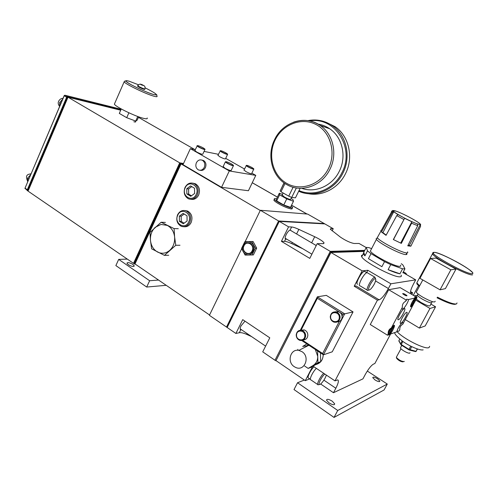 <?xml version="1.0" encoding="UTF-8"?>
<svg xmlns="http://www.w3.org/2000/svg" width="498" height="498" viewBox="0 0 498 498"><rect width="100%" height="100%" fill="white"/><g stroke="black" fill="none" stroke-linecap="round" stroke-linejoin="round"><path stroke-width="0.75" d="M332.247 401.189L334.7 403.859C334.376 405.254 332.459 404.911 328.935 402.832L326.507 400.174C326.837 398.786 328.748 399.122 332.247 401.189M297.543 382.744L294.013 389.567L334.04 417.424L337.731 410.464L297.543 382.744L304.371 380.042M337.731 410.464L387.282 384.045L367.312 371.047M375.075 379.986L372.765 377.671C373.033 376.725 374.62 377.092 377.515 378.779L379.843 381.095C379.582 382.047 377.988 381.68 375.075 379.986M334.04 417.424L384.089 389.959L387.282 384.045M132.891 264.426L134.23 265.851C133.613 266.916 131.615 266.505 128.241 264.625L126.915 263.199C127.544 262.141 129.536 262.552 132.891 264.426M158.551 280.057L149.637 280.735L118.686 259.39L127.326 259.109M166.232 285.31L146.698 287.047L115.866 265.583L118.686 259.39M149.637 280.735L146.698 287.047M306.88 343.913L302.684 346.44L309.14 345.4M320.438 352.852L320.675 361.691L310.97 367.375L308.15 368.408L317.917 362.687L317.606 350.984M317.917 362.687L320.675 361.691M304.614 366.018L308.15 368.408M297.879 349.322L297.904 350.281M315.321 349.478L317.749 356.425C317.724 360.508 316.143 363.552 313.018 365.551M298.844 350.387L301.944 351.65C310.528 356.836 304.539 371.782 295.656 367.443L294.237 366.659C286.649 361.996 290.459 348.469 298.844 350.387L308.748 345.326M307.664 345.201L306.083 346.689M323.227 354.688C322.965 360.066 320.463 363.366 315.726 364.592M194.519 188.256L194.606 193.473L190.765 196.312L186.862 193.94L186.781 188.748L190.597 185.903L194.519 188.256M135.002 263.934L209.565 314.979L135.002 263.934L181.029 163.898L135.002 263.934M260.255 210.48L181.029 163.898L183.177 164.253L181.029 163.898L260.255 210.48M191.064 199.337C194.338 199.798 196.872 198.36 198.658 195.017C200.395 190.099 199.331 186.358 195.471 183.793L192.844 183.152M184.061 226.739C187.142 227.02 189.501 225.6 191.145 222.488C192.9 217.402 191.742 213.598 187.678 211.059L184.907 210.523M191.45 195.801L188.686 194.127L188.599 188.954L191.761 186.601M184.086 223.191L181.26 221.405L181.179 216.244L184.192 214.04M307.048 214.04L291.56 205.182M277.423 197.096L252.268 182.71M197.314 194.88C199.051 189.943 197.986 186.19 194.12 183.619C190.298 182.181 187.267 183.463 185.019 187.46C183.276 192.452 184.385 196.212 188.337 198.752C192.091 200.103 195.085 198.814 197.314 194.88M196.2 194.432C200.383 186.159 188.792 179.274 185.206 187.796C181.06 195.951 192.514 202.979 196.2 194.432M177.774 215.167C173.659 223.235 185.013 230.462 188.674 221.996C192.826 213.81 181.334 206.714 177.774 215.167M179.411 221.324L179.33 216.138L183.121 213.368L187.011 215.796L187.092 221.006L183.283 223.77L179.411 221.324L181.26 221.405M188.686 194.127L186.862 193.94M188.599 188.954L186.781 188.748M181.179 216.244L179.33 216.138M177.593 214.787C175.844 219.942 177.045 223.77 181.204 226.273C184.826 227.455 187.684 226.173 189.782 222.425C191.537 217.333 190.379 213.511 186.314 210.971C182.623 209.702 179.716 210.971 177.593 214.787M138.438 117.335L194.749 149.531M134.41 263.137L133.514 263.349L28.05 191.114L68.008 97.191L179.71 162.852L133.514 263.349L134.329 263.317L133.514 263.349L179.71 162.852L183.532 163.487L179.71 162.852L180.176 163.618M68.008 97.191L120.709 110.226L68.008 97.191L28.05 191.114L68.008 97.191M252.249 182.747L277.405 197.14M291.535 205.22L306.942 214.028M411.753 294.405L412.624 292.774L411.143 293.073C409.866 292.619 410.626 289.643 413.408 284.146L415.693 279.857L390.899 283.798L388.409 288.529C384.836 294.941 381.748 298.707 379.134 299.827L377.428 300.182L334.992 380.877L337.663 379.874C339.02 380.372 338.416 383.161 335.845 388.247L333.479 392.729L362.936 378.866L365.109 374.782C368.283 369.136 371.035 365.594 373.375 364.156L374.863 363.509L390.544 334.133M412.624 292.774L410.533 291.56M415.693 279.857L402.969 272.555M390.899 283.798L367.841 270.29L362.171 270.85L330.94 252.48L364.212 251.403M367.841 270.29L366.659 272.574M379.134 299.827L356.026 285.952L354.209 286.219L362.171 270.85M377.428 300.182L354.209 286.219M334.992 380.877L313.061 366.155M309.744 378.878L305.274 380.659L312.669 366.385M305.274 380.659L276.01 360.62L330.94 252.48M333.479 392.729L320.644 384.002M398.419 319.741C395.879 320.762 402.179 308.941 404.37 308.592C406.816 307.727 400.641 319.28 398.419 319.741M135.319 264.152L134.124 263.759L180.351 163.226L183.301 163.991M134.728 264.177L180.998 163.605M180.351 163.226L183.413 163.736M120.771 110.083L67.467 96.88L27.539 190.771L28.143 190.821M28.243 190.522L27.664 190.473L28.243 190.522M27.539 190.771L27.029 190.417L66.925 96.562L120.84 109.934L67.448 96.693L65.026 95.267L121.139 109.261M67.467 96.88L66.925 96.562M366.198 247.55L359.052 243.466L354.103 243.491C350.256 242.756 345.699 240.64 340.439 237.141L330.28 229.18L330.84 228.607L333.237 228.707L324.827 223.901L279.278 221.386L227.163 327.497L279.278 221.386L324.827 223.901L324.204 223.54L278.587 220.981L260.361 210.268L245.122 241.686M296.584 233.948L298.862 229.379C295.625 227.897 293.216 227.1 291.641 226.976L288.572 226.851L278.587 220.981L226.515 327.055L278.587 220.981L324.204 223.54L307.664 214.09L260.361 210.268M251.565 336.586L246.672 334.376C243.497 332.981 241.044 332.434 239.301 332.726L235.89 333.473L209.397 315.327L241.686 248.776M364.536 250.774L331.002 251.789L276.01 360.62M275.68 360.726L274.983 360.253L330.267 251.353L364.748 250.363L330.267 251.353L274.983 360.253L262.726 351.856L269.791 337.825L242.725 319.641L235.89 333.473M331.002 251.789L317.189 243.665L309.781 258.381L281.414 241.343L284.526 241.349C286.126 241.412 288.541 242.177 291.766 243.647L292.332 242.507M133.862 121.786C135.332 122.128 135.942 122.054 135.686 121.562L135.612 121.444M59.611 106.448L59.692 102.507L62.692 99.189M60.961 103.26L59.692 102.507M310.403 379.327L308.604 378.1C306.581 378.138 310.565 369.802 314.02 366.796M353.045 311.916L332.253 351.806L323.426 354.825L344.703 313.858L353.045 311.916L326.283 295.364L317.363 296.82L300.313 330.236M343.004 314.3L344.703 313.858L317.363 296.82L317.363 298.296L343.004 314.3L342.07 316.099M301.757 340.539L323.426 354.825L322.654 353.512L302.635 340.327M339.275 321.49L322.654 353.512M301.06 330.236L317.363 298.296M298.862 229.379L314.717 236.737C319.66 239.121 322.772 241.15 324.055 242.831L323.42 243.64L317.189 243.665M288.572 226.851L281.414 241.343M244.991 321.166L241.026 325.854C239.999 328.095 239.905 329.408 240.752 329.807L241.592 329.807M333.237 228.707L332.141 230.879M292.32 231.439L290.116 230.051C287.52 230.811 283.823 238.287 285.628 239.121L286.892 239.258M302.759 248.726L291.766 243.647M150.489 240.59C151.162 245.937 153.558 249.772 157.673 252.088C161.925 254.067 165.959 253.488 169.762 250.351C173.379 246.89 174.991 242.408 174.605 236.917C173.877 231.483 171.424 227.636 167.235 225.389L161.01 224.449L155.214 227.325C151.685 230.786 150.11 235.205 150.489 240.59L151.635 248.819L164.44 255.374L175.782 245.277L174.605 236.917L174.076 228.582L161.115 222.251L150.01 232.385L150.489 240.59M168.71 255.256L164.44 255.374M179.983 245.246L175.782 245.277M178.284 228.7L174.076 228.582M165.398 222.425L161.115 222.251M245.103 255.088L251.994 254.97L255.318 248.16L251.714 241.518L244.829 241.698L241.542 248.465L245.103 255.088M251.714 241.518L253.09 241.518L256.688 248.141L253.376 254.926L251.994 254.97M245.433 253.992C251.789 258.344 257.647 246.373 250.961 242.626C244.58 238.368 238.841 250.233 245.433 253.992M256.688 248.141L255.318 248.16M244.232 245.066C245.775 242.968 247.705 242.345 250.015 243.192C252.897 244.966 253.731 247.568 252.511 250.992C251.042 253.501 249.031 254.329 246.473 253.476L244.337 251.689M400.778 323.283C398.313 324.31 404.488 312.756 406.611 312.383C408.983 311.499 402.932 322.804 400.778 323.283M296.534 334.973C296.061 340.738 304.757 341.802 304.832 335.951C305.28 330.143 296.584 329.153 296.534 334.973M296.217 334.837C296.266 337.532 297.468 339.368 299.821 340.346C303.108 340.943 305.056 339.48 305.654 335.951C305.598 333.286 304.421 331.463 302.124 330.473C298.794 329.825 296.827 331.276 296.217 334.837M300.78 330.224L304.322 329.919C306.612 330.902 307.783 332.714 307.839 335.359C307.49 338.192 306.015 339.723 303.413 339.953M371.62 248.626L368.806 247.612L366.273 247.413L367.499 250.88L371.029 253.65L384.531 261.643L390.743 264.625L402.583 268.802L404.924 268.852L402.963 265.029L401.288 263.685M384.531 261.643L381.898 266.685L368.439 258.655L371.029 253.65M404.924 268.852L402.832 272.817M401.077 275.12C401.718 276.266 401.257 276.832 399.682 276.82C392.941 277.212 363.764 261.743 361.729 256.763C361.168 255.76 361.455 255.2 362.594 255.088M402.583 268.802L399.95 273.788L388.104 269.667C393.202 271.927 397.155 273.302 399.95 273.788M388.104 269.667L390.743 264.625M368.439 258.655L381.898 266.685M367.499 250.88L364.928 255.854L363.752 252.287L363.21 253.887L364.928 255.854M363.752 252.287L366.273 247.413M377.826 238.318L377.64 238.293C376.27 238.131 375.865 238.48 376.426 239.339C378.237 242.794 400.604 254.472 405.677 254.571C406.872 254.665 407.202 254.304 406.661 253.501L406.113 252.853M400.517 265.148C401.033 266 400.685 266.405 399.464 266.355C394.298 266.467 372.043 254.733 370.363 251.06L370.985 249.853M28.859 178.919L27.645 178.097L30.646 174.711M27.676 181.708L27.645 178.097M369.248 290.073L370.817 289.008C373.531 285.927 375.212 282.827 375.853 279.714L375.224 278.625C372.709 278.693 366.379 290.832 369.248 290.073M375.598 278.706L374.82 277.224C372.018 277.255 364.816 290.77 367.761 290.452L368.165 290.371M367.281 290.166L360.091 285.858C357.085 286.132 364.225 272.667 367.094 272.686L367.711 272.979M405.534 295.563C402.272 293.758 401.805 293.179 404.139 293.832C407.401 295.625 407.862 296.204 405.534 295.563M406.219 300.076L405.515 301.39C403.199 302.641 402.141 304.633 402.334 307.366L402.067 308.511L402.533 309.233C404.009 309.034 408.466 301.813 408.541 299.528L406.661 299.198L406.642 299.977L406.219 300.076L388.652 289.705L400.168 287.632L417.087 297.524L416.228 297.487M415.818 297.381L414.902 297.294L414.921 298.034L408.541 299.528M413.371 304.234L410.9 306.998L410.477 306.357C411.049 303.824 412.531 301.047 414.921 298.034M416.695 297.617L416.39 298.825L417.087 297.524M413.521 302.504L414.871 299.983M399.782 329.838L398.649 331.301L399.782 329.838C399.62 327.298 400.616 325.443 402.758 324.279L413.371 304.459M396.956 331.07L398.649 331.301M389.747 334.295L396.788 331.855C397.51 329.029 399.128 326.153 401.625 323.239L402.577 322.542C403.119 322.411 403.175 322.99 402.758 324.279M402.334 307.366L391.335 327.989C389.056 329.197 388.01 331.158 388.191 333.878L387.954 335.042L387.488 335.204L370.282 324.54L388.652 289.705M387.488 335.204L388.191 333.878M405.515 301.39L406.642 299.977M391.335 327.989L393.962 325.3C395.723 324.559 392.704 331.332 389.946 334.345M357.639 284.184C354.744 284.346 361.666 271.323 364.474 271.36L365.078 271.647M330.635 316.709C330.155 322.586 339.225 323.575 339.287 317.606C339.742 311.68 330.672 310.777 330.635 316.709M330.274 316.591C330.311 319.187 331.469 321.005 333.735 322.057C337.302 322.853 339.424 321.372 340.115 317.612C340.078 315.06 338.951 313.248 336.729 312.184C333.125 311.331 330.971 312.8 330.274 316.591M335.023 311.829L338.758 311.736C340.962 312.794 342.082 314.587 342.12 317.133C341.765 320.009 340.24 321.584 337.532 321.864M406.393 274.093L405.945 273.302L405.042 273.744M324.82 374.054C321.465 376.588 317.114 385.888 319.94 384.437L321.067 383.641C323.557 381.07 325.319 378.219 326.358 375.081M323.688 373.288C320.183 376.519 316.162 384.917 318.147 384.836L319.237 384.412M318.147 384.836L310.895 379.887C308.86 379.937 312.837 371.558 316.367 368.377M25.031 188.163L64.186 95.672L66.62 97.284L27.322 189.732L25.031 188.163L64.198 95.859M28.647 188.169L29.183 188.213M24.9 188.356L27.135 190.168M28.772 189.19L28.23 189.147M65.026 95.267L64.342 95.404M388.527 335.061L393.352 326.016C391.335 327.198 387.17 335.017 388.527 335.061M387.986 334.724L388.396 334.98M388.247 332.415L390.183 328.78M393.482 325.574L393.912 325.835L389.094 334.861L388.745 334.644M389.094 334.861C391.117 333.629 395.207 325.96 393.912 325.835M401.338 243.398L393.345 239.538L401.338 243.398L411.572 223.247L411.834 221.766L400.766 242.875M395.854 211.09L392.3 210.517M393.725 211.756L392.243 212.54L381.474 232L386.05 235.349L396.757 215.59L397.964 214.607L393.725 211.756L382.906 232.628L381.474 232M411.834 221.766L404.613 218.28L393.345 239.538M417.592 224.069L417.729 225.7L407.762 245.838L410.856 246.186L420.623 226.223L420.312 224.567L417.592 224.069M380.796 230.381L381.213 230.599M386.187 235.1L382.906 232.628M407.526 251.851C408.074 252.654 407.75 253.003 406.555 252.909C401.494 252.779 379.109 241.1 377.285 237.683L377.876 236.612M410.856 246.186L409.344 245.39L407.974 245.414M409.344 245.39L420.312 224.567M404.613 218.28L393.588 239.407M411.149 306.127L411.479 306.32L416.216 297.474L415.674 297.157L415.668 298.489M411.479 306.32C413.309 305.293 417.336 297.779 416.216 297.474M412.574 304.272L411.429 305.604M415.674 297.157L415.201 297.287M414.722 297.636L415.176 297.275L415.718 297.592C413.894 298.57 409.792 306.233 410.975 306.457L415.718 297.592M414.728 297.399L415.176 297.275M410.931 306.432L410.495 306.17M326.339 122.377L335.086 126.679C349.036 136.035 353.891 157.636 345.425 173.814C338.385 188.232 322.387 196.536 308.225 193.672M318.066 124.108C322.287 124.786 326.184 126.349 329.757 128.801C342.431 137.187 346.882 156.746 339.231 171.405C332.241 185.91 315.29 193.286 301.726 188.312M283.997 182.834L280.231 190.827M300.126 188.325L295.439 197.849L291.722 197.389L288.734 196.15L281.003 191.767L280.106 190.809M296.354 187.964L291.722 197.389M285.018 183.538L281.003 191.767M293.098 187.248L288.734 196.15M291.156 206.004L292.482 207.311C293.888 209.328 285.435 206.496 279.135 202.804C276.465 201.248 274.865 200.059 274.336 199.237C273.975 198.521 274.722 198.397 276.564 198.858M292.009 208.27C293.409 210.293 284.956 207.473 278.662 203.782C275.992 202.225 274.392 201.03 273.869 200.202L274.18 199.555M291.623 197.351L290.72 199.181C290.446 199.791 288.317 199.063 284.339 196.984L282.148 194.998M282.459 194.357L279.316 193.224L279.627 194.818L286.755 198.876L293.478 201.279L293.017 199.611L291.056 198.503M293.478 201.279L290.502 207.324L283.773 204.964L276.67 200.881L276.39 199.225L279.316 193.224M276.67 200.881L279.627 194.818M283.773 204.964L286.755 198.876M414.249 295.862L416.129 295.439L416.951 295.918M430.913 304.073L435.569 306.793L429.979 308.449L415.73 300.089M435.569 306.793L425.199 325.941L419.372 328.082L405.272 319.579M429.979 308.449L419.372 328.082M416.328 297.082L417.318 295.239C417.915 296.204 419.646 297.536 422.503 299.236C428.647 302.56 431.778 303.562 431.897 302.242L432.227 301.589M431.548 302.896L430.222 305.349C430.091 306.687 426.954 305.697 420.816 302.367L416.147 298.993M417.318 295.239L417.685 294.586M440.051 289.817L445.417 288.616L455.987 269.094L436.111 258.095L430.552 258.506L419.97 278.332L440.051 289.817L450.871 269.798L430.552 258.506M455.987 269.094L450.871 269.798M435.184 301.228C435.047 302.915 430.988 301.601 423.001 297.294C419.297 295.096 417.056 293.378 416.278 292.139L416.72 291.305M400.728 347.33L400.423 347.884C400.728 349.59 408.503 353.935 409.767 353.101L409.985 352.702M404.264 361.355L404.071 361.61C401.419 361.399 398.867 360.029 396.427 357.489L396.589 356.773M402.95 361.865C400.809 361.697 398.749 360.589 396.775 358.535L396.682 358.243M248.421 190.728L221.548 187.323L229.292 170.945L255.785 175.383L248.421 190.728M221.548 187.323L182.99 164.664L190.367 148.647L195.222 149.624M229.292 170.945L190.367 148.647M204.068 151.411L218.392 154.299M255.785 175.383L251.857 173.161M244.456 168.978L225.7 158.376M204.28 167.365C202.773 169.992 200.781 170.82 198.304 169.837C195.919 168.2 195.272 165.846 196.368 162.771C197.88 160.113 199.891 159.292 202.4 160.312C204.753 161.962 205.375 164.309 204.28 167.365M201.808 160.051L203.551 160.518C205.898 162.161 206.521 164.508 205.425 167.552C204.143 169.899 202.362 170.808 200.09 170.285M198.926 146.985C202.561 148.852 204.535 149.537 204.846 149.045L203.203 147.875C199.63 146.038 197.662 145.348 197.289 145.808L198.926 146.985M204.846 149.045L205.039 149.313C204.678 149.823 202.568 149.089 198.708 147.103L196.959 145.846L197.295 145.609M204.921 149.568L202.829 154.069C202.456 154.61 200.345 153.882 196.492 151.896L194.88 150.365M227.455 163.188C231.116 165.081 233.076 165.753 233.332 165.218L231.539 163.948C227.941 162.087 225.98 161.402 225.662 161.906L227.455 163.188M233.332 165.218L233.531 165.498C233.226 166.052 231.134 165.324 227.237 163.313L225.326 161.943L225.675 161.682M233.4 165.766L231.24 170.335C230.929 170.914 228.831 170.198 224.947 168.187L223.185 166.519M248.191 166.78C251.615 168.542 253.438 169.189 253.675 168.716L251.882 167.465C248.514 165.728 246.691 165.075 246.404 165.517L248.191 166.78M253.675 168.716L253.856 168.978C253.588 169.469 251.627 168.772 247.992 166.898L246.087 165.56L246.404 165.33M253.743 169.214L251.658 173.572C251.378 174.082 249.417 173.397 245.788 171.517L244.014 169.918M221.946 152.021C225.345 153.764 227.181 154.417 227.462 153.982L225.806 152.824C222.463 151.106 220.626 150.446 220.297 150.857L221.946 152.021M227.462 153.982L227.648 154.237C227.325 154.691 225.357 153.994 221.747 152.133L219.985 150.894L220.29 150.682M227.542 154.461L225.519 158.762C225.189 159.236 223.216 158.545 219.612 156.689L217.968 155.202M114.739 103.335L114.384 104.15C115.517 106.84 135.693 116.625 143.785 118.406C146.586 119.059 147.719 118.91 147.171 117.958M138.668 116.818L137.18 120.161L135.717 121.076L126.716 117.69L119.308 113.413L121.263 108.969M137.753 116.488L135.717 121.076M128.882 112.791L126.716 117.69M144.943 89.036L144.794 89.366C144.339 89.615 142.347 88.849 138.836 87.082L137.548 86.048M140.448 84.137L141.806 84.71L140.71 84.529L141.364 84.884L143.941 85.675M143.318 85.332L141.059 84.305M411.311 293.054L410.576 292.625M388.409 288.529L375.592 280.972M335.845 388.247L323.887 380.167M314.717 236.737L311.655 242.831M246.672 334.376L247.089 333.542M240.752 329.807L239.301 332.726M330.435 229.41L330.84 228.607M285.628 239.121L284.526 241.349M291.641 226.976L290.116 230.051M244.001 245.807C240.957 251.521 249.448 256.837 252.131 250.843C255.194 245.072 246.628 239.824 244.001 245.807M394.354 210.685C386.548 208.762 412.954 223.39 419.086 224.324C425.977 225.743 400.529 211.768 394.354 210.685M391.472 211.177L392.243 212.54M396.757 215.59L403.859 219.525M411.572 223.247L417.729 225.7M299.012 190.585C314.064 197.264 333.884 189.402 341.871 172.812C355.329 148.217 334.83 116.289 309.768 120.946M298.694 191.232C314.107 198.316 334.619 190.336 342.848 173.242C351.376 156.926 346.49 135.151 332.446 125.726C324.933 120.653 316.747 118.947 307.889 120.616M328.406 168.648C336.53 152.625 330.398 131.621 315.788 124.407C301.29 116.949 282.403 124.587 275.064 140.181C267.519 155.669 272.892 175.719 286.929 183.488C300.848 191.481 320.494 184.789 328.406 168.648M329.757 128.801L320.251 125.477C305.069 114.54 282.41 122.234 274.498 139.826C266.467 155.787 272.194 177.083 287.19 184.839C301.477 193.106 321.976 186.034 329.925 169.314C337.762 154.212 333.212 134.08 320.251 125.477C311.916 120.024 303.021 118.922 293.552 122.178M472.222 273.632C478.317 272.948 439.603 251.515 434.026 252.368C425.858 251.932 467.255 275.114 472.222 273.632M433.316 252.704L432.874 252.691L432.432 253.912C434.879 258.524 468.929 276.309 472.596 274.834M457.046 302.946L456.492 303.954C453.585 304.378 447.216 302.112 437.387 297.163M419.627 285.877L416.82 282.833L432.432 253.912C433.478 253.438 432.949 253.414 434.026 252.362C438.128 252.019 460.681 263.118 469.452 269.81C474.762 274.386 471.986 271.945 472.776 273.639M455.303 304.253C452.52 304.664 446.432 302.51 437.045 297.785M419.341 286.406C417.666 284.868 416.87 283.76 416.957 283.076M429.681 346.34L429.015 347.548C425.585 349.976 402.907 338.59 396.862 331.425M401.077 344.902L398.904 340.657L399.763 339.07M408.827 349.758L401.102 344.933L401.226 344.51L400.541 343.913L402.16 340.937M408.852 349.789L409.431 350.057L408.852 349.789L408.976 349.366L410.732 346.16M398.985 341.255L398.985 340.501M417.511 349.03L415.979 351.327L408.976 349.366L401.226 344.51L402.888 341.46M409.431 350.057L409.991 349.839L411.728 346.658M415.357 351.507L415.979 351.327L417.28 348.955M124.145 81.834C125.459 84.137 145.758 93.954 153.72 96.139C156.478 96.923 157.555 96.898 156.951 96.07L156.764 94.763C155.955 94.265 158.594 95.61 153.316 94.452C146.58 92.572 130.121 84.697 126.878 82.095C125.508 80.794 124.6 80.707 124.145 81.834L114.384 104.15M138.438 84.76L129.212 81.236C124.014 79.817 124.743 81.018 131.379 84.834C139.44 89.105 146.748 92.304 153.303 94.439C158.987 95.684 156.291 93.493 145.223 87.872M143.698 85.625C144.769 85.781 145.204 86.87 145.005 88.899C144.544 89.142 142.559 88.383 139.042 86.608L137.759 85.581M141.656 84.511L142.845 85.034M141.93 84.903L143.119 85.426M334.7 403.859L334.283 404.656M379.843 381.095L379.582 381.593M134.23 265.851L134.006 266.349M195.471 183.793L194.12 183.619M187.678 211.059L186.314 210.971M410.638 292.78L411.143 293.073M240.173 328.842L265.608 346.129M308.175 375.056L308.505 375.28M59.598 106.286C55.577 101.754 61.478 97.502 62.966 98.542M323.656 243.622L324.055 242.831M250.015 243.192C247.394 242.314 245.346 243.149 243.864 245.688C242.651 249.149 243.516 251.739 246.473 253.476M304.322 329.919L302.124 330.473M290.029 230.088L316.242 245.539M361.473 272.194L362.407 272.748M285.198 238.249L311.897 254.179M356.892 281.04L357.346 281.314M361.729 256.763L363.21 253.887M406.088 254.59L406.661 253.501M370.363 251.06L376.426 239.339M27.633 181.272C24.421 173.839 29.114 174.418 31.057 173.74M367.207 272.68L374.926 277.218M362.42 250.843L363.44 251.428M364.58 271.354L366.908 272.723M338.758 311.736L336.729 312.184M403.355 271.821L405.945 273.302M377.285 237.683L391.584 211.918L392.511 211.333L394.509 212.248C397.329 214.675 415.214 223.882 419.154 224.368C420.424 224.125 420.903 224.193 420.586 224.567M307.913 120.616C316.753 118.966 324.926 120.672 332.446 125.726L335.086 126.679M284.097 182.909L280.175 190.939M273.869 200.202L274.336 199.237M282.005 195.284L283.138 192.975M418.04 293.963L417.318 295.233M422.796 279.951L416.278 292.139M455.396 304.297C452.564 304.689 446.445 302.523 437.045 297.792M419.328 286.425C415.6 282.733 417.287 284.128 416.82 282.833M418.513 285.665L413.296 295.308M423.151 349.864C420.25 350.735 409.81 346.521 402.359 341.086C396.713 336.443 394.211 333.623 394.839 332.633M401.083 344.921L398.848 340.981L399.745 339.045M408.827 349.777L401.102 344.933M415.413 351.551L409.617 350.106M415.674 351.582L416.222 351.351M400.423 347.884L401.793 345.369M396.327 357.259L400.977 348.725M396.775 358.535L396.427 357.489M203.551 160.518L202.4 160.312M197.289 145.808L194.755 150.633M225.662 161.906L225.326 161.943M225.339 161.95L223.048 166.805M246.404 165.517L243.896 170.16M220.297 150.857L217.863 155.432M141.22 84.536C140.193 83.782 139.017 84.181 137.691 85.718L137.485 86.191M143.156 85.451L141.899 84.897"/></g></svg>
